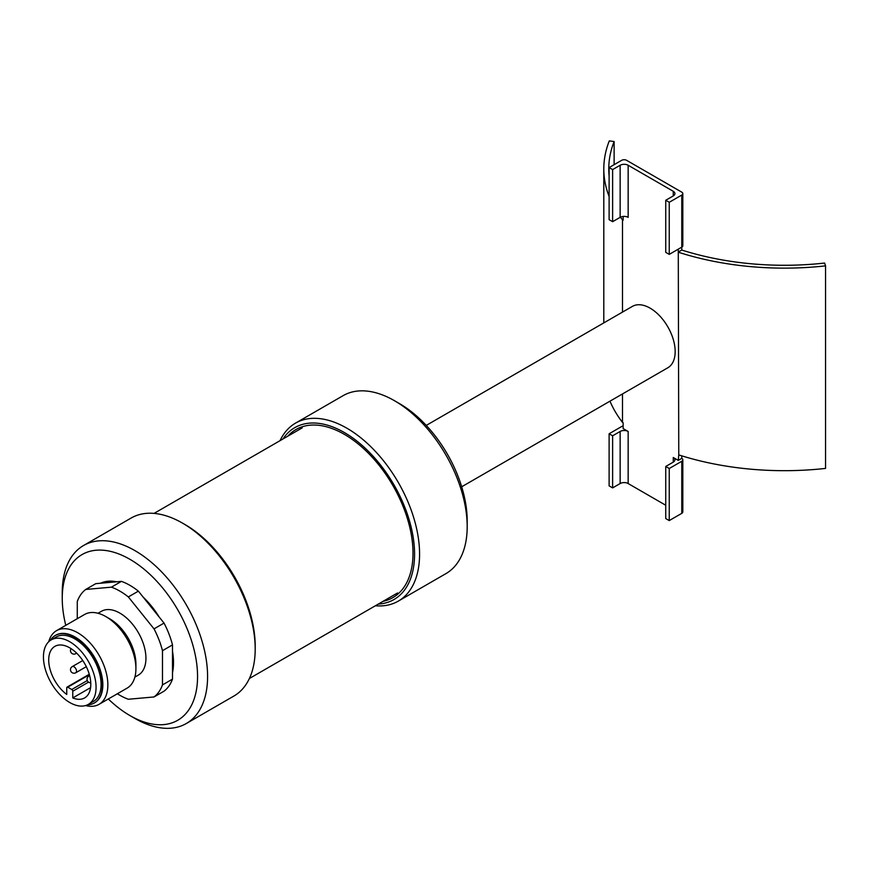<?xml version="1.0" encoding="UTF-8"?>
<svg xmlns="http://www.w3.org/2000/svg" width="869" height="869" viewBox="0 0 869 869"><rect width="100%" height="100%" fill="white"/><g stroke="black" fill="none" stroke-linecap="round" stroke-linejoin="round"><path stroke-width="1.3" d="M461.689 486.781L667.826 367.772A35.433 20.465 -120 0 0 667.826 326.853A35.433 20.465 -120 0 0 632.393 306.388L426.244 425.408M378.297 604.085A99.229 57.289 -120 0 0 394.015 484.935A99.229 57.289 -120 0 0 282.968 438.975M383.055 601.337A97.013 56.007 -120 0 0 413.003 553.184A97.013 56.007 -120 0 0 344.396 434.37A97.013 56.007 -120 0 0 287.726 436.227M375.375 605.769A102.77 59.331 -120 0 0 398.284 601.131A102.77 59.331 -120 0 0 398.295 482.469A102.77 59.331 -120 0 0 295.525 423.127A102.77 59.331 -120 0 0 280.046 440.659M398.284 601.131L445.895 573.649A102.77 59.331 -120 0 0 467.185 526.603A102.77 59.331 -120 0 0 394.515 400.728A102.77 59.331 -120 0 0 343.136 395.645L295.525 423.127M467.185 526.603L467.185 520.813A95.677 55.247 -120 0 0 399.534 403.629L394.515 400.728M678.276 249.175L678.765 454.9L678.276 460.396L673.258 457.507A5.67 3.27 180 0 1 674.92 459.82A5.67 3.27 180 0 1 673.258 462.134L665.741 466.468L669.249 468.5L681.774 461.265A3.541 2.042 0 0 0 682.817 459.82A3.541 2.042 0 0 0 681.774 458.376L681.774 455.845M628.157 165.262L673.258 191.299A5.67 3.27 180 0 1 674.92 193.613A5.67 3.27 180 0 1 673.258 195.927L665.741 200.272L669.249 202.292L681.774 195.058A3.541 2.042 0 0 0 682.817 193.613A3.541 2.042 0 0 0 681.774 192.168L626.647 160.341A3.541 2.042 0 0 0 621.639 160.341L609.115 167.576L612.623 169.596L620.14 165.262A5.67 3.27 180 0 1 628.157 165.262L628.157 217.348A5.67 3.27 0 0 0 620.14 217.348L620.14 165.262M622.486 312.101L622.486 219.857L623.138 220.237L623.138 216.435M609.973 401.174A217.587 125.625 0 0 0 622.486 422.399L622.486 393.95M622.486 422.399L623.138 422.779L623.138 428.569L628.157 431.458L628.157 483.544L665.741 505.247M678.276 252.064L681.774 250.044L681.774 195.058M678.276 460.396L681.774 458.376M678.765 454.9A217.587 125.625 0 0 0 825.55 468.413L825.55 265.871L824.616 263.057A212.623 122.757 180 0 1 681.774 250.044M678.765 252.347A217.587 125.625 0 0 0 825.55 265.871M682.817 193.613L682.817 245.699A3.541 2.042 180 0 1 681.774 247.144L669.249 254.378L669.249 202.292M665.741 200.272L665.741 252.358L669.249 254.378M609.115 167.576L609.115 219.661L612.623 221.682L620.14 217.348M609.115 175.951A212.623 122.757 180 0 1 608.767 168.923A212.623 122.757 180 0 1 614.122 141.538L609.288 140.897A217.587 125.625 0 0 0 603.803 168.923A217.587 125.625 0 0 0 609.115 196.513M620.477 217.163A217.587 125.625 0 0 0 622.486 219.857M623.138 426.027A3.541 2.042 0 0 0 621.639 426.538L609.115 433.772L612.623 435.803L620.14 431.458A5.67 3.27 180 0 1 628.157 431.458M628.157 483.544A5.67 3.27 0 0 0 620.14 483.544L612.623 487.889L609.115 485.858L609.115 433.772M682.817 459.82L682.817 511.895A3.541 2.042 180 0 1 681.774 513.351L669.249 520.585L665.741 518.554L665.741 466.468M614.122 164.686L614.122 141.538M669.249 468.5L669.249 520.585M612.623 221.682L612.623 169.596M612.623 435.803L612.623 487.889M101.716 583.132A61.666 35.596 60 0 1 102.499 582.436M172.496 651.283A61.666 35.596 60 0 1 173.507 662.591A61.666 35.596 60 0 1 172.496 672.747M100.554 583.24A61.666 35.596 60 0 1 116.652 581.806M143.146 597.101A61.666 35.596 60 0 1 159.255 617.131M65.783 625.332A95.677 55.247 60 0 1 62.242 598.361A95.677 55.247 60 0 1 129.905 559.299A95.677 55.247 60 0 1 197.556 676.484A95.677 55.247 60 0 1 129.905 715.545A95.677 55.247 60 0 1 108.31 698.991M62.242 598.361L62.242 592.571A102.77 59.331 60 0 1 83.533 545.526L131.143 518.033A102.77 59.331 60 0 1 182.523 523.127L185.032 524.572A99.229 57.289 60 0 1 255.193 646.101L255.193 648.991A102.77 59.331 60 0 1 233.902 696.036L186.292 723.529A102.77 59.331 60 0 1 134.912 718.435L129.905 715.545M83.533 545.526A102.77 59.331 60 0 1 162.72 573.051A102.77 59.331 60 0 1 207.582 676.484A102.77 59.331 60 0 1 186.292 723.529M182.523 523.127A102.77 59.331 60 0 1 255.193 648.991M85.738 589.454L95.764 583.664L121.443 581.372A63.785 36.824 -120 0 1 138.367 591.148L164.035 623.084L154.019 628.874L128.34 596.927A63.785 36.824 -120 0 0 111.417 587.162L85.738 589.454A63.785 36.824 -120 0 0 77.276 601.489L77.276 618.695M117.369 693.755A63.785 36.824 -120 0 0 128.34 699.252L154.019 696.96L164.035 691.17A63.785 36.824 -120 0 0 172.496 679.134L172.496 644.896A63.785 36.824 -120 0 0 164.035 623.084M172.496 644.896L162.481 650.685A63.785 36.824 -120 0 0 154.019 628.874M138.367 591.148L128.34 596.927M121.443 581.372L111.417 587.162M172.496 679.134L162.481 684.913L162.481 650.685M154.019 696.96A63.785 36.824 -120 0 0 162.481 684.913M134.88 677.103L138.301 675.126A36.856 21.28 -120 0 0 143.95 645.591A36.856 21.28 -120 0 0 119.879 613.112A36.856 21.28 -120 0 0 101.445 611.287L98.023 613.264M85.586 705.552A42.527 24.549 -120 0 0 99.044 704.335L127.102 688.139A42.527 24.549 -120 0 0 135.912 668.663L135.912 664.035A36.856 21.28 -120 0 0 109.852 618.902L105.844 616.588A42.527 24.549 -120 0 0 84.586 614.481L56.518 630.677A42.527 24.549 -120 0 0 48.74 641.735M135.912 668.663A42.527 24.549 -120 0 0 105.844 616.588L109.852 618.902M99.044 704.335A42.527 24.549 -120 0 0 105.562 670.26A42.527 24.549 -120 0 0 77.775 632.784A42.527 24.549 -120 0 0 56.518 630.677M94.515 702.858A38.986 22.507 -120 0 0 94.764 702.717A38.986 22.507 -120 0 0 100.739 671.476A38.986 22.507 -120 0 0 75.277 637.129A38.986 22.507 -120 0 0 55.779 635.196A38.986 22.507 -120 0 0 55.529 635.348M87.487 704.824A38.986 22.507 -120 0 0 94.265 703.01A38.986 22.507 -120 0 0 100.239 671.77A38.986 22.507 -120 0 0 74.777 637.422A38.986 22.507 -120 0 0 55.279 635.489A38.986 22.507 -120 0 0 50.315 640.442M72.768 691.235A1.412 0.815 -120 0 0 71.769 689.497L67.76 687.183A1.412 0.815 -120 0 0 67.043 687.118A1.412 0.815 -120 0 0 66.75 687.759L66.75 694.461A29.763 17.184 -120 0 1 49.783 668.272A29.763 17.184 -120 0 1 54.877 646.362A29.763 17.184 -120 0 1 84.641 663.547A29.763 17.184 -120 0 1 84.641 697.916A29.763 17.184 -120 0 1 72.768 697.926L72.768 691.235L88.529 682.132M72.768 697.926L90.593 687.64M88.366 704.368L93.374 701.468A37.215 21.486 -120 0 0 99.077 671.65A37.215 21.486 -120 0 0 74.777 638.867A37.215 21.486 -120 0 0 56.17 637.02L51.152 639.91A37.215 21.486 -120 0 0 51.152 682.882A37.215 21.486 -120 0 0 88.366 704.368A37.215 21.486 -120 0 0 94.069 674.55A37.215 21.486 -120 0 0 69.759 641.756A37.215 21.486 -120 0 0 51.152 639.91M673.258 462.134L673.258 457.507M673.258 191.299L673.258 195.927M620.14 431.458L620.14 483.544M681.774 461.265L681.774 513.351M87.269 680.546L71.769 689.497M89.388 674.692L67.76 687.183M76.385 652.901A3.541 2.042 60 0 1 75.788 653.651L76.657 653.151M82.772 660.538L72.246 666.61A3.541 2.042 60 0 1 74.017 666.784A3.541 2.042 60 0 1 76.331 669.912A3.541 2.042 60 0 1 75.788 672.747L86.313 666.675M89.648 675.658L88.79 676.158A3.541 2.042 60 0 1 89.735 676.017M302.249 427.841L154.063 513.394M397.578 592.951L249.381 678.504M603.803 322.899L603.803 168.923M67.043 687.118L89.268 674.279M71.062 648.632A3.541 3.541 0 0 0 75.788 653.651M72.246 666.61A3.541 3.541 0 0 0 70.954 671.455A3.541 3.541 0 0 0 75.788 672.747M88.79 676.158A3.541 3.541 0 0 0 90.767 682.762"/></g></svg>
